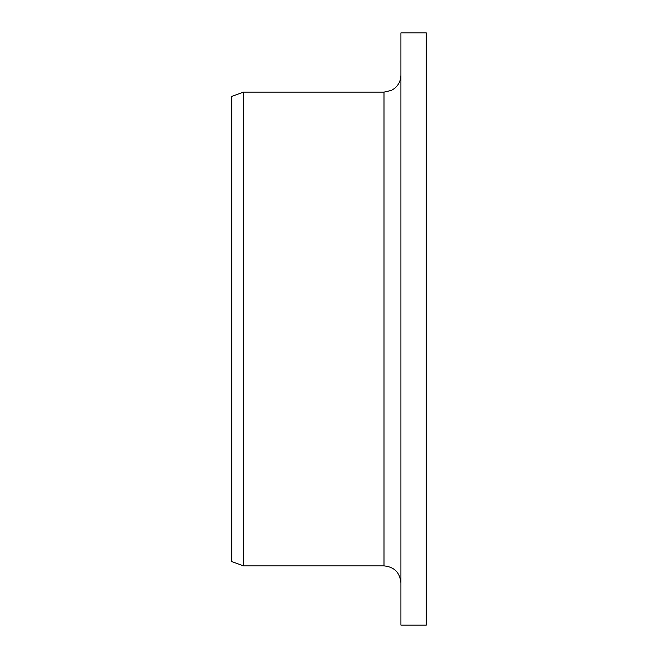 <?xml version="1.0" encoding="UTF-8"?>
<svg xmlns="http://www.w3.org/2000/svg" width="658" height="658" viewBox="0 0 658 658"><rect width="100%" height="100%" fill="white"/><g stroke="black" fill="none" stroke-linecap="round" stroke-linejoin="round"><path stroke-width="0.99" d="M400.911 625.1L400.911 32.9L426.294 32.9L426.294 625.1L400.911 625.1M383.992 92.12L383.992 565.88L243.55 565.88L243.55 92.12L383.992 92.12L391.436 90.393L394.463 88.485C398.641 85.047 400.788 80.613 400.911 75.201M243.55 565.88L231.706 561.57L231.706 96.43L243.55 92.12M383.992 565.88C394.265 566.883 399.908 572.526 400.911 582.799"/></g></svg>
